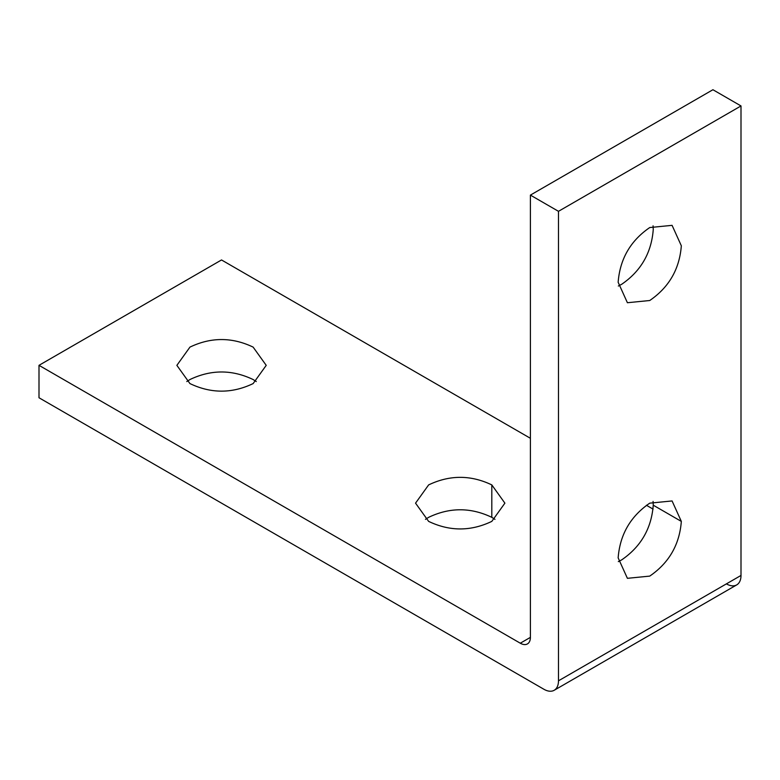 <?xml version="1.0" encoding="UTF-8"?>
<svg xmlns="http://www.w3.org/2000/svg" width="780" height="780" viewBox="0 0 780 780"><rect width="100%" height="100%" fill="white"/><g stroke="black" fill="none" stroke-linecap="round" stroke-linejoin="round"><path stroke-width="1.17" d="M726.394 583.869A20.651 11.924 -120 0 0 736.72 584.893L554.2 690.271A20.651 11.924 60 0 1 543.875 689.247L39 397.761L39 365.332L221.52 259.954L530.4 438.292M741 575.445L558.48 680.813A20.651 11.924 60 0 1 554.2 690.271L736.72 584.893A20.651 11.924 -120 0 0 741 575.445L741 105.944L558.48 211.322L530.4 195.107L712.92 89.729L741 105.944M530.4 637.367L520.289 643.207A14.293 8.258 -120 0 0 527.436 643.919A14.293 8.258 -120 0 0 530.4 637.367L530.4 195.107M618.325 286.026L621.66 284.3C640.916 271.099 651.446 252.856 653.25 229.583L653.075 225.829M618.325 561.62L621.66 559.894C640.916 546.692 651.446 528.46 653.25 505.186L653.075 501.433M558.48 680.813L558.48 211.322M649.74 227.555L672.077 225.342L681.33 245.797C679.526 269.071 668.996 287.313 649.74 300.514L627.403 302.728L618.15 282.272C619.954 258.999 630.484 240.757 649.74 227.555M649.74 503.158L672.077 500.945L681.33 521.401C679.526 544.674 668.996 562.907 649.74 576.108L627.403 578.321L618.15 557.875C619.954 534.592 630.484 516.36 649.74 503.158M646.415 505.274L653.075 509.116M256.298 381.566L253.13 379.538C232.07 369.466 211.009 369.466 189.95 379.538L186.791 381.566M494.969 519.353L491.81 517.335C470.749 507.263 449.69 507.263 428.63 517.335L425.47 519.353M520.289 643.207L39 365.332M189.95 383.584C211.009 393.656 232.07 393.656 253.13 383.584L266.224 365.352L253.13 347.11C232.07 337.038 211.009 337.038 189.95 347.11L176.865 365.352L189.95 383.584M428.63 521.381C449.69 531.453 470.749 531.453 491.81 521.381L504.894 503.149L491.81 484.906C470.749 474.835 449.69 474.835 428.63 484.906L415.545 503.149L428.63 521.381M653.25 505.186L681.33 521.401M491.81 517.335L491.81 484.906"/></g></svg>
